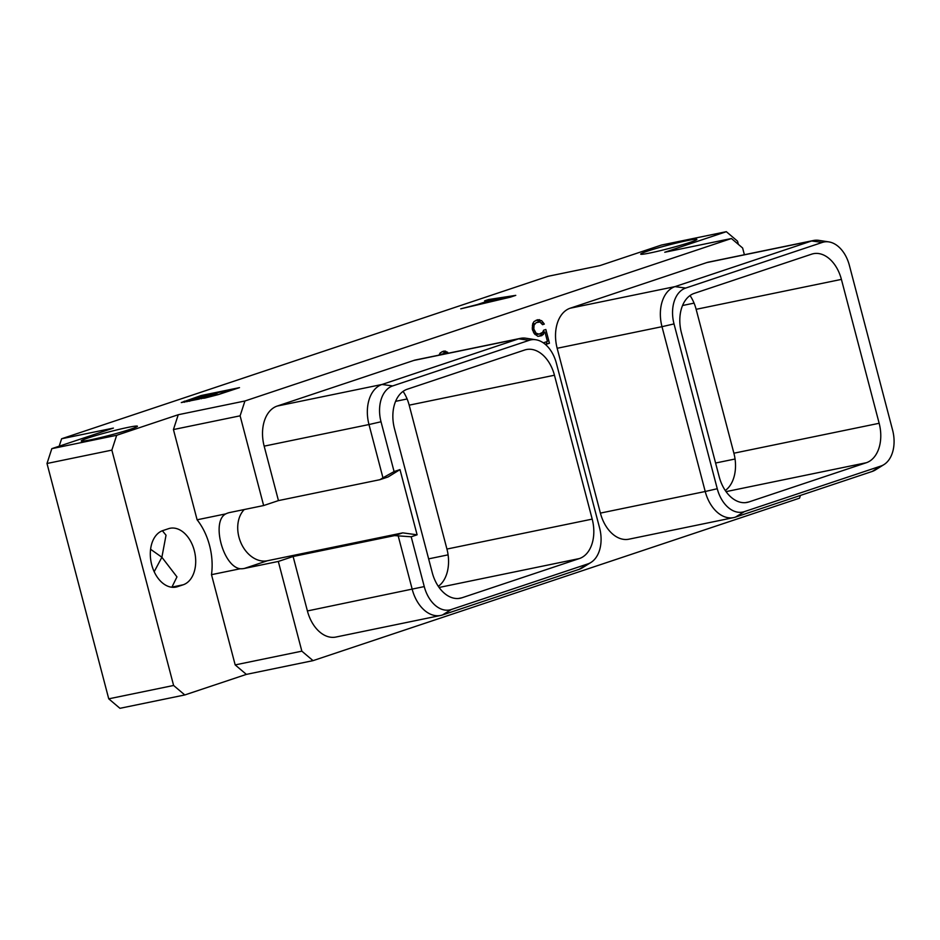<?xml version="1.0" encoding="UTF-8"?>
<svg xmlns="http://www.w3.org/2000/svg" width="940" height="940" viewBox="0 0 940 940"><rect width="100%" height="100%" fill="white"/><g stroke="black" fill="none" stroke-linecap="round" stroke-linejoin="round"><path stroke-width="1.41" d="M800.434 495.427L799.541 498.165L313.044 660.644L246.374 674.391L184.804 694.954L119.944 708.314L108.746 698.831L173.606 685.471L111.86 450.119L116.677 435.291L178.248 414.728L244.929 400.992L731.426 238.513L664.756 252.249L726.326 231.687L661.455 245.046L599.885 265.609L548.102 276.289L61.605 438.769L59.185 446.195M61.605 438.769L113.388 428.099L51.818 448.662L116.677 435.291M687.269 240.581A29.046 1.727 165.3 0 1 696.893 239.383A29.046 1.727 165.3 0 1 680.619 245.27A29.046 1.727 165.3 0 1 650.327 252.919A29.046 1.727 165.3 0 1 640.704 254.117A29.046 1.727 165.3 0 1 656.966 248.219A29.046 1.727 165.3 0 1 687.269 240.581M127.817 427.43A29.046 1.727 165.3 0 1 137.44 426.22A29.046 1.727 165.3 0 1 121.166 432.118A29.046 1.727 165.3 0 1 90.875 439.767A29.046 1.727 165.3 0 1 81.251 440.966A29.046 1.727 165.3 0 1 97.525 435.067A29.046 1.727 165.3 0 1 127.817 427.43M510.361 297.169L515.766 295.36L488.495 299.555L484.617 300.847L491.714 299.743L477.344 304.548L460.729 308.825L510.361 297.169M199.339 398.642L204.779 398.09L218.444 394.565L239.5 387.632L201.042 395.552L181.279 402.567L199.433 399.018M726.326 231.687L737.524 241.169L738.358 244.388M313.044 660.644L301.846 651.161L278.311 561.45L293.115 556.504L307.404 610.953L424.257 586.584A30.433 20.328 78.4 0 0 451.318 609.508L587.958 563.871A30.433 20.328 78.4 0 0 591.002 562.426A30.433 20.328 78.4 0 0 599.614 528.022L556.374 363.204A30.433 20.328 78.4 0 0 535.847 339.751A30.433 20.328 78.4 0 0 529.302 340.292L392.662 385.929A30.433 20.328 78.4 0 0 381.017 421.766L394.083 471.575L399.994 469.601L388.103 476.956L379.913 479.694L278.452 500.597L264.163 446.147A34.016 22.724 -101.6 0 1 277.183 406.068L382.004 384.472L392.662 385.929M591.002 562.426L582.518 567.725A34.016 22.724 -101.6 0 1 579.122 569.335L442.481 614.971A34.016 22.724 -101.6 0 1 440.731 615.442L335.897 637.05A34.016 22.724 -101.6 0 1 307.404 610.953M277.183 406.068L413.823 360.443A34.016 22.724 -101.6 0 1 415.574 359.961L520.408 338.365A34.016 22.724 -101.6 0 1 525.954 338.236L535.847 339.751M244.929 400.992L240.111 415.821L263.647 505.544L278.452 500.597M731.426 238.513L742.624 247.996L744.386 254.728M884 464.572L875.516 469.871A34.016 22.724 -101.6 0 1 872.12 471.481L735.48 517.118A34.016 22.724 -101.6 0 1 733.729 517.587L628.895 539.196A34.016 22.724 -101.6 0 1 600.402 513.099L557.162 348.282A34.016 22.724 -101.6 0 1 570.181 308.214L706.821 262.577A34.016 22.724 -101.6 0 1 708.572 262.107L813.406 240.511A34.016 22.724 -101.6 0 1 818.952 240.382L828.845 241.897A30.433 20.328 78.4 0 0 822.312 242.426L685.671 288.063A30.433 20.328 78.4 0 0 674.015 323.912L717.255 488.73A30.433 20.328 78.4 0 0 744.316 511.654L880.968 466.017A30.433 20.328 78.4 0 0 884 464.572A30.433 20.328 78.4 0 0 892.612 430.168L849.372 265.35A30.433 20.328 78.4 0 0 828.845 241.897M545.494 344.534L549.442 343.218L545.846 329.494L543.602 330.245L542.627 332.337L539.149 334.111L536.129 333.254L533.814 329.024L534.026 325.228L536.141 322.655L539.913 322.009L542.568 324.676L544.319 324.089L541.675 320.704L537.68 319.718L534.026 321.527L532.721 323.689L532.275 329.047L534.202 333.571L537.915 336.367L541.863 335.627L544.942 331.996L547.433 341.467L543.32 342.841M448.486 353.181L445.419 351.113L443.562 351.161L440.249 352.841L438.933 355.156M246.374 674.391L235.176 664.909L301.846 651.161M178.248 414.728L173.43 429.556L197.106 519.797A53.016 35.415 -101.6 0 1 211.5 574.669L235.176 664.909M184.804 694.954L173.606 685.471M177.542 586.666L183.194 584.786A29.046 19.399 78.4 0 0 194.58 551.698A29.046 19.399 78.4 0 0 169.976 528.292A29.046 19.399 78.4 0 0 168.483 528.703L162.832 530.583A29.046 19.399 78.4 0 0 151.434 563.671A29.046 19.399 78.4 0 0 176.05 587.065A29.046 19.399 78.4 0 0 177.542 586.666L174.511 587.288M263.647 505.544L229.724 512.523A28.952 21.479 -108.5 0 0 227.891 513.017A28.952 21.479 -108.5 0 0 225.823 513.875L197.106 519.797M173.43 429.556L240.111 415.821M225.823 513.875C211.018 521.089 222.945 566.55 240.229 568.759L211.5 574.669M293.115 556.504L394.577 535.6L411.191 536.787L417.102 534.813L402.767 532.863L267.383 560.757A28.952 21.479 71.5 0 1 241.122 543.285A28.952 21.479 71.5 0 1 244.259 509.539M240.229 568.759A28.952 21.479 -108.5 0 0 244.388 568.442L267.383 560.757M264.163 446.147L368.985 424.539L382.956 477.802L379.913 479.694M382.956 477.802L394.083 471.575M417.102 534.813L399.994 469.601M411.191 536.787L424.257 586.584M592.2 519.115A33.476 22.36 78.4 0 1 579.381 558.56L461.998 597.769A33.476 22.36 78.4 0 1 460.283 598.228A33.476 22.36 78.4 0 1 432.224 572.542L394.471 428.652A33.476 22.36 78.4 0 1 407.29 389.219L524.673 350.009A33.476 22.36 78.4 0 1 526.4 349.551A33.476 22.36 78.4 0 1 554.447 375.224L592.2 519.115L446.935 549.054L409.182 405.163A33.476 22.36 78.4 0 0 403.084 391.369M394.577 535.6L402.767 532.863M398.255 536.106L412.225 589.356A34.016 22.724 -101.6 0 0 440.731 615.442M413.823 360.443L518.657 338.835A34.016 22.724 -101.6 0 1 520.408 338.365M529.302 340.292L518.657 338.835L382.004 384.472A34.016 22.724 -101.6 0 0 368.985 424.539L381.017 421.766M278.311 561.45L244.388 568.442M438.322 586.337A33.476 22.36 78.4 0 0 446.935 549.054M866.339 462.727A33.476 22.36 -101.6 0 0 879.159 423.282L841.406 279.392A33.476 22.36 -101.6 0 0 813.347 253.706A33.476 22.36 -101.6 0 0 811.631 254.176L694.249 293.374A33.476 22.36 -101.6 0 0 681.43 332.819L719.182 476.709A33.476 22.36 -101.6 0 0 747.23 502.395A33.476 22.36 -101.6 0 0 748.957 501.925L866.339 462.727L726.056 491.632M690.042 295.536A33.476 22.36 -101.6 0 1 696.141 309.319L733.893 453.209A33.476 22.36 -101.6 0 1 725.28 490.504M706.821 262.577L811.655 240.981A34.016 22.724 -101.6 0 1 813.406 240.511M822.312 242.426L811.655 240.981L675.014 286.618L685.671 288.063M557.162 348.282L661.995 326.685A34.016 22.724 -101.6 0 1 675.014 286.618L570.181 308.214M674.015 323.912L661.995 326.685L705.223 491.503L717.255 488.73M733.729 517.587A34.016 22.724 -101.6 0 1 705.223 491.503L600.402 513.099M108.746 698.831L47 463.49L51.818 448.662M47 463.49L111.86 450.119M154.184 571.72L161.88 557.255L176.967 576.89L171.926 587.101A29.046 1.727 165.3 0 1 171.585 587.218M162.385 530.748L166.028 535.212L161.88 557.255L150.588 549.277M549.442 343.218L546.857 343.746L546.351 341.831M543.825 332.231L543.414 330.645M545.223 344.298L546.857 343.746M544.942 331.996L542.404 332.525M543.438 334.522L540.853 335.051L542.333 332.572M541.863 335.627L539.266 336.168L540.853 335.051M539.548 319.682L536.153 320.235M541.675 320.704L539.078 321.233L536.952 320.211M543.261 322.49L541.393 322.878M539.772 321.997L539.078 321.233M544.319 324.089L542.439 324.476M538.303 321.927L536.141 322.655M534.837 323.713L532.639 324.159M532.686 323.877L533.556 323.184M534.026 325.228L532.369 325.569M533.732 327.19L532.263 327.496M533.814 329.024L532.346 329.329M534.12 330.198L532.651 330.504M534.942 331.796L533.38 332.114M536.129 333.254L534.273 333.641M537.539 334.041L535.072 334.546M539.149 334.111L535.107 334.581M445.419 351.113L442.035 351.666M447.546 352.136L444.961 352.676L442.834 351.654M445.63 353.416L444.961 352.676M438.945 355.109L444.538 353.252L446.183 353.663M441.471 354.627L444.538 353.252M442.012 354.086L439.427 354.627M488.495 299.555L488.671 300.224M480.857 303.749L494.029 299.343L510.573 296.782L480.939 304.078M184.287 401.157L184.569 402.25M217.41 394.424L204.121 397.444L219.067 392.344L231.029 389.877L217.516 394.812M204.121 397.444L204.321 398.184M188.846 400.875L186.766 401.016L188.106 400.464L201.712 395.916L214.496 393.284L188.964 401.321M186.766 401.016L186.966 401.756M200.89 397.832L201.148 398.819M442.481 614.971L451.318 609.508M579.122 569.335L587.958 563.871M407.114 398.971L395.587 401.345M448.098 554.847L428.628 558.865M841.406 279.392L696.141 309.319M735.48 517.118L744.316 511.654M872.12 471.481L880.968 466.017M879.159 423.282L733.893 453.209M748.957 501.925L745.467 502.642M735.057 459.014L715.587 463.021M694.073 303.127L682.546 305.512M554.447 375.224L409.182 405.163M579.381 558.56L439.109 587.465M461.998 597.769L458.509 598.486M183.194 584.786L171.926 587.101"/></g></svg>
